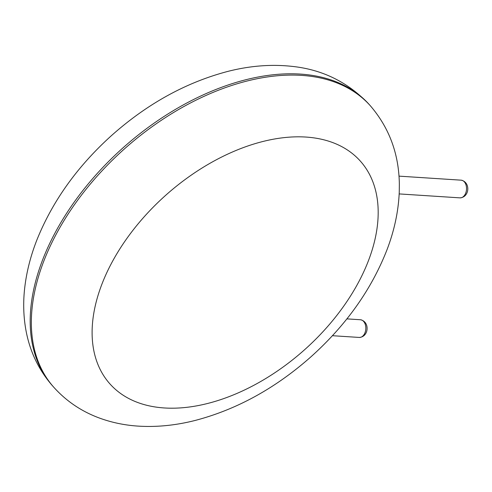 <?xml version="1.0" encoding="UTF-8"?>
<svg xmlns="http://www.w3.org/2000/svg" width="492" height="492" viewBox="0 0 492 492"><rect width="100%" height="100%" fill="white"/><g stroke="black" fill="none" stroke-linecap="round" stroke-linejoin="round"><path stroke-width="0.74" d="M399.344 184.402L399.252 192.144C398.452 211.154 394.399 230.281 387.087 249.518C371.515 289.474 346.085 325.286 310.796 356.946C275.243 388.379 236.689 409.553 195.127 420.457C175.779 425.365 156.886 427.253 138.436 426.133C124.408 425.248 111.063 422.425 98.4 417.665C80.922 411.035 66.033 400.875 53.726 387.179A211.8 131.253 -41.6 0 1 124.968 148.418A211.8 131.253 -41.6 0 1 370.494 105.946C389.369 128.012 398.981 154.162 399.344 184.402M53.726 387.179L52.576 385.888A211.8 131.253 -41.6 0 1 123.818 147.12A211.8 131.253 -41.6 0 1 369.338 104.648L370.494 105.946M164.334 407.96A167.588 103.855 -41.6 0 1 162.92 197.802A167.588 103.855 -41.6 0 1 378.182 211.769A167.588 103.855 -41.6 0 1 164.334 407.96M399.172 193.916L460.014 197.864A8.868 5.935 -86.3 0 0 466.508 189.402A8.868 5.935 -86.3 0 0 461.164 180.17L398.981 176.136M332.438 335.704L359.314 337.444A8.868 5.935 -86.3 0 0 365.808 328.982A8.868 5.935 -86.3 0 0 360.464 319.751L346.897 318.871M52.576 385.888C38.474 369.72 29.538 350.851 25.762 329.271C23.487 316.141 23.099 302.666 24.6 288.847C26.396 272.482 30.522 256.098 36.992 239.69C52.589 201.031 77.428 166.327 111.506 135.571C147.409 103.627 186.4 82.182 228.479 71.235C250.643 65.67 272.137 64.077 292.974 66.475C323.01 69.784 348.465 82.508 369.338 104.648M460.014 197.864C469.651 197.23 470.69 182.114 461.164 180.17M359.314 337.444C368.951 336.805 369.99 321.694 360.464 319.751"/></g></svg>
